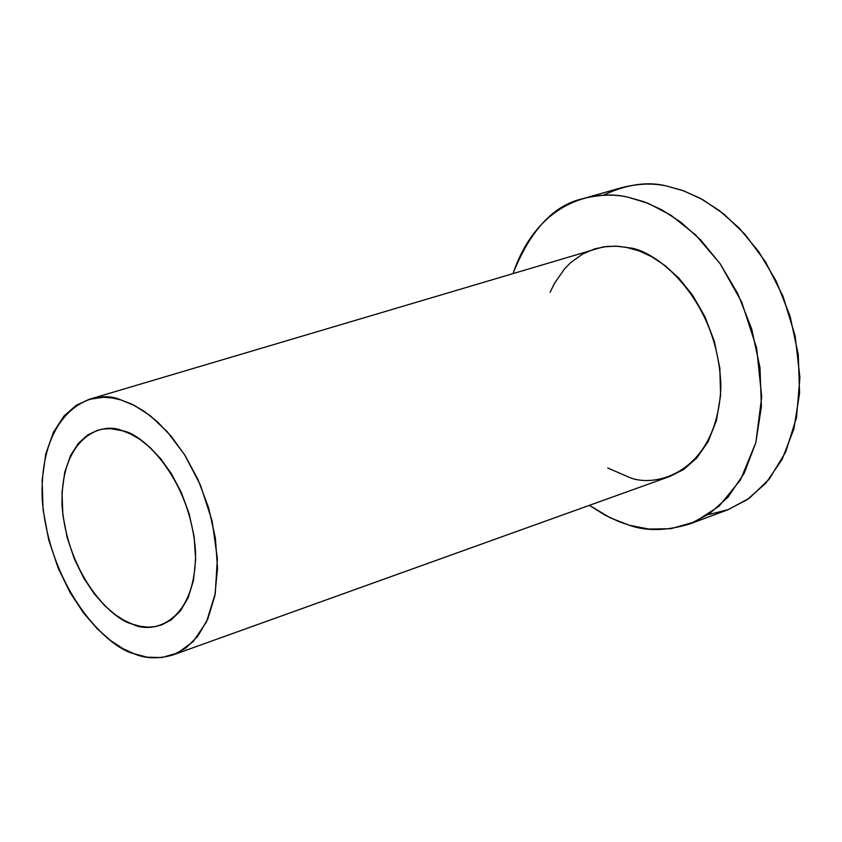 <?xml version="1.0" encoding="UTF-8"?>
<svg xmlns="http://www.w3.org/2000/svg" width="842" height="842" viewBox="0 0 842 842"><rect width="100%" height="100%" fill="white"/><g stroke="black" fill="none" stroke-linecap="round" stroke-linejoin="round"><path stroke-width="1.26" d="M603.093 195.302C626.816 184.198 648.119 181.146 666.99 186.124L684.051 190.976L703.102 199.849L723.741 213.952L745.054 234.402L765.525 261.915L782.997 296.247L795.111 335.779L799.9 377.448L796.532 417.411L785.67 452.101L769.167 479.235L749.359 498.169L728.414 509.547L707.933 514.757M689.924 523.903L727.593 509.863L747.117 499.738L765.841 483.171L782.06 459.511L793.869 429.01L799.574 393.151L798.258 354.535L790.101 316.297L776.313 281.354L758.716 251.674L739.213 228.108L719.394 210.563L700.376 198.354L682.809 190.524L666.99 186.124C653.518 182.977 638.457 183.472 621.828 187.598L583.159 198.607C599.746 194.491 614.786 194.049 628.248 197.26L644.067 201.754L661.633 209.7L680.673 222.077L700.533 239.833L720.099 263.662L737.792 293.669L751.685 328.959L759.968 367.554L761.41 406.507L755.832 442.639L744.149 473.351L728.025 497.148L709.385 513.778L689.924 523.903C666.738 530.934 646.582 531.386 629.437 525.271L610.45 517.925L589.389 505.337L604.63 514.925L618.87 521.63L629.437 525.271L648.877 529.071L670.895 528.681L694.797 521.924L718.921 506.326L740.465 479.972L755.842 442.629L761.726 396.898L756.621 347.999L741.686 302.046L720.099 263.662L695.545 234.844L671 215.268L648.298 203.375L628.248 197.26C595.673 189.187 538.248 200.007 513.178 273.134C530.66 229.74 553.994 204.901 583.159 198.607M550.11 292.321L554.404 283.449L564.687 268.693L570.434 262.841L582.559 254.073L594.905 248.811L606.882 246.422L618.123 246.264L628.437 247.758C655.676 249.327 718.489 299.51 720.899 386.72C717.416 472.036 655.823 488.749 629.258 477.34L607.766 467.994M172.957 654.96L669.979 476.383L683.609 469.51L696.702 458.111L708.09 441.724L716.447 420.484L720.584 395.382L719.847 368.228L714.311 341.22L704.807 316.413L692.598 295.237L679.01 278.334L665.169 265.683L651.855 256.81L639.541 251.063L626.332 247.327L615.134 246.117L602.935 246.938L89.073 399.361L103.44 397.287L112.46 397.992L120.89 399.929L131.752 404.128L143.908 411.107L157.212 421.6L171.242 436.324L185.24 455.743L198.144 479.856L208.627 507.863L215.394 538.101L217.531 568.234L214.836 595.799L207.879 618.838L197.744 636.31L185.714 648.151L172.957 654.96C158.275 659.118 145.256 658.686 133.878 653.676L122.858 648.561L110.618 640.562L97.398 628.963L83.663 613.144L70.191 592.747L58.109 567.95L48.668 539.69L43.089 509.726L42.1 480.372L45.773 453.954L53.446 432.209L64.024 416.001L76.264 405.276L89.073 399.361M133.878 653.676L147.108 657.192L161.896 657.539L177.641 652.992L193.155 641.636L206.479 621.922L215.247 593.631L217.373 558.646L212.11 520.924L200.449 485.118L184.672 454.838L167.253 431.714L150.16 415.643L134.552 405.518L120.89 399.929C93.483 387.446 38.921 409.612 42.216 499.569C49.836 590.568 107.587 647.698 133.878 653.676M122.469 430.778C142.477 433.356 190.197 478.067 195.523 551.278C196.544 622.754 152.328 634.71 132.362 624.101C112.333 619.796 67.865 576.117 62.108 506.284C59.782 437.356 101.714 421.105 122.469 430.778L110.639 428.673L103.282 429.031L97.567 430.294L87.821 434.872L78.516 443.145L70.507 455.606L64.718 472.278L62.013 492.507L62.866 514.936L67.223 537.785L74.506 559.298L83.79 578.138L94.094 593.589L104.587 605.545L114.67 614.281L123.984 620.291L132.362 624.101L139.898 626.248L148.129 627.153L154.696 626.701L161.475 625.006L171.2 619.901L180.377 610.987L188.134 597.799L193.502 580.37L195.649 559.477L194.123 536.596L189.082 513.578L181.198 492.223L171.431 473.783L160.811 458.89L150.16 447.576L140.035 439.471L130.763 434.062L122.469 430.778"/></g></svg>

